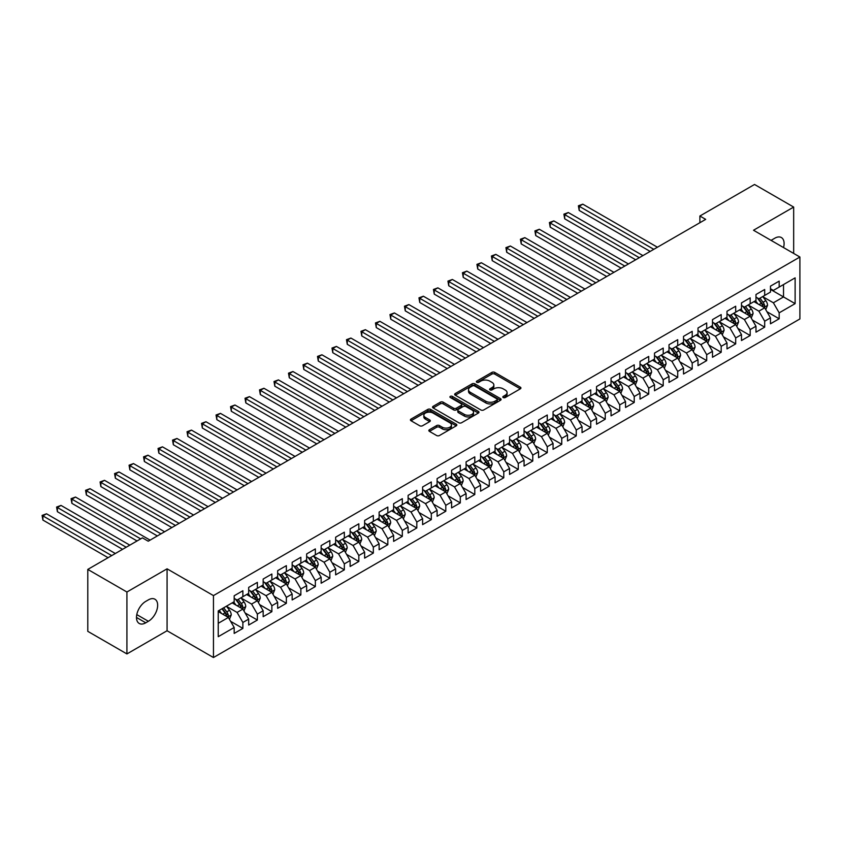 <?xml version="1.0" encoding="UTF-8"?>
<svg xmlns="http://www.w3.org/2000/svg" width="842" height="842" viewBox="0 0 842 842"><rect width="100%" height="100%" fill="white"/><g stroke="black" fill="none" stroke-linecap="round" stroke-linejoin="round"><path stroke-width="1.26" d="M503.242 397.55A1.41 0.81 0 0 0 505.232 397.55L520.345 388.825A2.01 1.158 0 0 0 520.935 388.004A2.01 1.158 0 0 0 520.345 387.183L494.738 372.396A2.01 1.158 0 0 0 491.896 372.396L476.772 381.121A1.41 0.81 0 0 0 476.362 381.7A1.41 0.81 0 0 0 476.772 382.268A1.41 0.81 0 0 0 478.772 382.268L480.729 381.142A6.441 3.715 0 0 1 489.833 381.142L491.96 382.373A6.441 3.715 0 0 1 493.854 385.005A6.441 3.715 0 0 1 491.96 387.636L490.012 388.762A1.41 0.81 0 0 0 489.591 389.341A1.41 0.81 0 0 0 490.012 389.909A1.41 0.81 0 0 0 492.002 389.909L493.959 388.783A6.441 3.715 0 0 1 503.063 388.783L505.2 390.014A6.441 3.715 0 0 1 507.084 392.646A6.441 3.715 0 0 1 505.2 395.266L503.242 396.403A1.41 0.81 0 0 0 502.821 396.971A1.41 0.81 0 0 0 503.242 397.55L503.242 396.403M429.431 429.725A2.01 1.158 0 0 0 428.841 430.546A2.01 1.158 0 0 0 429.431 431.367L436.619 435.524A2.01 1.158 0 0 0 439.461 435.524L456.248 425.831A2.01 1.158 0 0 0 456.838 425.01A2.01 1.158 0 0 0 456.248 424.189L430.641 409.401A2.01 1.158 0 0 0 427.799 409.401L411.012 419.095A2.01 1.158 0 0 0 410.422 419.916A2.01 1.158 0 0 0 411.012 420.737L419.684 425.747A2.01 1.158 0 0 0 422.537 425.747L429.715 421.6A2.01 1.158 0 0 0 430.304 420.779A2.01 1.158 0 0 0 429.715 419.958L425.421 417.474A5.378 3.105 0 0 1 423.842 415.274A5.378 3.105 0 0 1 427.157 412.401A5.378 3.105 0 0 1 433.03 413.075L449.891 422.81A5.378 3.105 0 0 1 451.459 425.01A5.378 3.105 0 0 1 448.144 427.873A5.378 3.105 0 0 1 442.271 427.199L439.461 425.578A2.01 1.158 0 0 0 436.619 425.578L429.431 429.725L429.431 431.367M126.921 592.01L126.921 653.929L167.074 630.753L167.074 568.824L126.921 592.01L87.789 569.413L142.435 537.859L148.224 541.206L705.691 219.362L699.891 216.015L699.891 222.709M167.074 568.824L213.458 595.599L799.9 257.02L799.9 318.95L213.458 657.528L213.458 595.599M793.669 253.421L793.669 207.069L753.516 230.245L799.9 257.02M793.669 207.069L754.537 184.472L699.891 216.015M480.866 409.97A2.01 1.158 0 0 0 483.708 409.97L500.495 400.287A2.01 1.158 0 0 0 501.085 399.455A2.01 1.158 0 0 0 500.495 398.634L474.888 383.857A2.01 1.158 0 0 0 472.046 383.857L455.259 393.551A2.01 1.158 0 0 0 454.669 394.372A2.01 1.158 0 0 0 455.259 395.193L480.866 409.97M450.912 397.856A1.41 0.81 0 0 1 452.343 398.055L478.351 413.075L461.584 422.747A2.01 1.158 0 0 1 458.743 422.747L433.135 407.96L433.135 406.318A2.01 1.158 0 0 0 432.546 407.139A2.01 1.158 0 0 0 433.135 407.96M433.135 406.318L440.324 402.171A2.01 1.158 0 0 1 443.166 402.171L453.554 408.17A2.01 1.158 0 0 0 456.396 408.17L461.163 405.412A2.01 1.158 0 0 0 461.753 404.592A2.01 1.158 0 0 0 461.163 403.771L450.344 397.529A1.41 0.81 0 0 1 449.933 396.95A1.41 0.81 0 0 1 450.807 396.203A1.41 0.81 0 0 1 452.343 396.382L478.372 411.412A2.01 1.158 0 0 1 478.961 412.233A2.01 1.158 0 0 1 478.372 413.054L478.372 411.412M770.472 289.406L783.523 296.942L783.523 284.554L795.122 277.86L779.176 287.069L779.176 281.123L770.472 286.143L770.472 292.09L764.683 295.437L764.683 289.49L755.979 294.511L755.979 300.457L750.18 303.804L750.18 297.858L741.486 302.878L741.486 308.825L735.687 312.172L735.687 306.225L726.993 311.245L726.993 317.192L721.194 320.539L721.194 314.592L712.5 319.613L712.5 325.559L706.701 328.906L706.701 322.97L698.007 327.991L698.007 333.927L692.208 337.274L692.208 331.338L683.515 336.358L683.515 342.294L677.715 345.641L677.715 339.705L669.011 344.725L669.011 350.661L663.222 354.008L663.222 348.072L654.518 353.093L654.518 359.029L648.719 362.376L648.719 356.44L640.025 361.46L640.025 367.396L634.226 370.743L634.226 364.807L625.532 369.827L625.532 375.774L619.733 379.121L619.733 373.174L611.039 378.195L611.039 384.141L605.24 387.488L605.24 381.542L596.546 386.562L596.546 392.509L590.747 395.856L590.747 389.909L582.043 394.93L582.043 400.876L576.254 404.223L576.254 398.277L567.55 403.297L567.55 409.244L561.751 412.591L561.751 406.644L553.057 411.664L553.057 417.611L547.258 420.958L547.258 415.011L538.564 420.042L538.564 425.978L532.765 429.325L532.765 423.389L524.071 428.41L524.071 434.346L518.272 437.693L518.272 431.757L509.578 436.777L509.578 442.713L503.779 446.06L503.779 440.124L495.085 445.144L495.085 451.08L489.286 454.427L489.286 448.491L480.582 453.512L480.582 459.448L474.793 462.795L474.793 456.859L466.089 461.879L466.089 467.826L460.29 471.173L460.29 465.226L451.596 470.246L451.596 476.193L445.797 479.54L445.797 473.593L437.103 478.614L437.103 484.56L431.304 487.907L431.304 481.961L422.61 486.981L422.61 492.928L416.811 496.275L416.811 490.328L408.117 495.349L408.117 501.295L402.318 504.642L402.318 498.696L393.624 503.716L393.624 509.663L387.825 513.01L387.825 507.063L379.121 512.094L379.121 518.03L373.332 521.377L373.332 515.441L364.628 520.461L364.628 526.397L358.829 529.744L358.829 523.808L350.135 528.829L350.135 534.765L344.336 538.112L344.336 532.176L335.642 537.196L335.642 543.132L329.843 546.479L329.843 540.543L321.149 545.563L321.149 551.499L315.35 554.846L315.35 548.91L306.656 553.931L306.656 559.867L300.857 563.224L300.857 557.278L292.163 562.298L292.163 568.245L286.364 571.592L286.364 565.645L277.66 570.666L277.66 576.612L271.871 579.959L271.871 574.012L263.167 579.033L263.167 584.979L257.368 588.326L257.368 582.38L248.674 587.4L248.674 593.347L242.875 596.694L242.875 590.747L234.181 595.768L234.181 601.714L218.236 610.924L218.236 636.689L234.181 627.49L228.382 617.449L218.236 611.587M795.122 277.86L795.122 303.636L779.176 312.835L773.377 302.794L762.863 296.731M766.925 311.708L779.176 318.781L779.176 312.835M779.176 318.781L770.472 323.802L770.472 317.866L764.683 321.212L758.884 311.161L748.37 305.099M752.432 320.076L764.683 327.149L764.683 321.212M764.683 327.149L755.979 332.169L755.979 326.233L750.18 329.58L744.391 319.539L733.877 313.466M737.939 328.443L750.18 335.516L750.18 329.58M750.18 335.516L741.486 340.536L741.486 334.6L735.687 337.947L729.888 327.906L719.384 321.833M723.446 336.811L735.687 343.883L735.687 337.947M735.687 343.883L726.993 348.904L726.993 342.968L721.194 346.315L715.395 336.274L704.891 330.201M708.943 345.188L721.194 352.251L721.194 346.315M721.194 352.251L712.5 357.271L712.5 351.335L706.701 354.682L700.902 344.641L690.398 338.568M694.45 353.556L706.701 360.618L706.701 354.682M706.701 360.618L698.007 365.649L698.007 359.702L692.208 363.049L686.409 353.008L675.894 346.936M679.957 361.923L692.208 368.996L692.208 363.049M692.208 368.996L683.515 374.016L683.515 368.07L677.715 371.417L671.916 361.376L661.402 355.313M665.464 370.291L677.715 377.363L677.715 371.417M677.715 377.363L669.011 382.384L669.011 376.437L663.222 379.784L657.423 369.743L646.909 363.681M650.971 378.658L663.222 385.731L663.222 379.784M663.222 385.731L654.518 390.751L654.518 384.805L648.719 388.151L642.92 378.111L632.416 372.048M636.478 387.025L648.719 394.098L648.719 388.151M648.719 394.098L640.025 399.119L640.025 393.172L634.226 396.519L628.427 386.478L617.923 380.416M621.985 395.393L634.226 402.465L634.226 396.519M634.226 402.465L625.532 407.486L625.532 401.539L619.733 404.886L613.934 394.845L603.43 388.783M607.482 403.76L619.733 410.833L619.733 404.886M619.733 410.833L611.039 415.853L611.039 409.917L605.24 413.264L599.441 403.213L588.937 397.15M592.989 412.127L605.24 419.2L605.24 413.264M605.24 419.2L596.546 424.221L596.546 418.285L590.747 421.632L584.948 411.591L574.433 405.518M578.496 420.495L590.747 427.568L590.747 421.632M590.747 427.568L582.043 432.588L582.043 426.652L576.254 429.999L570.455 419.958L559.941 413.885M564.003 428.862L576.254 435.935L576.254 429.999M576.254 435.935L567.55 440.955L567.55 435.019L561.751 438.366L555.962 428.325L545.448 422.252M549.51 437.24L561.751 444.302L561.751 438.366M561.751 444.302L553.057 449.323L553.057 443.387L547.258 446.734L541.459 436.693L530.955 430.62M535.017 445.607L547.258 452.67L547.258 446.734M547.258 452.67L538.564 457.69L538.564 451.754L532.765 455.101L526.966 445.06L516.462 438.987M520.524 453.975L532.765 461.048L532.765 455.101M532.765 461.048L524.071 466.068L524.071 460.121L518.272 463.468L512.473 453.428L501.969 447.365M506.021 462.342L518.272 469.415L518.272 463.468M518.272 469.415L509.578 474.435L509.578 468.489L503.779 471.836L497.98 461.795L487.476 455.733M491.528 470.71L503.779 477.782L503.779 471.836M503.779 477.782L495.085 482.803L495.085 476.856L489.286 480.203L483.487 470.162L472.972 464.1M477.035 479.077L489.286 486.15L489.286 480.203M489.286 486.15L480.582 491.17L480.582 485.224L474.793 488.57L468.994 478.53L458.48 472.467M462.542 487.444L474.793 494.517L474.793 488.57M474.793 494.517L466.089 499.538L466.089 493.591L460.29 496.938L454.501 486.897L443.987 480.835M448.049 495.812L460.29 502.885L460.29 496.938M460.29 502.885L451.596 507.905L451.596 501.958L445.797 505.316L439.998 495.264L429.494 489.202M433.556 504.179L445.797 511.252L445.797 505.316M445.797 511.252L437.103 516.272L437.103 510.336L431.304 513.683L425.505 503.642L415.001 497.569M419.053 512.546L431.304 519.619L431.304 513.683M431.304 519.619L422.61 524.64L422.61 518.704L416.811 522.051L411.012 512.01L400.508 505.937M404.56 520.914L416.811 527.987L416.811 522.051M416.811 527.987L408.117 533.007L408.117 527.071L402.318 530.418L396.519 520.377L386.015 514.304M390.067 529.281L402.318 536.354L402.318 530.418M402.318 536.354L393.624 541.374L393.624 535.438L387.825 538.785L382.026 528.744L371.511 522.672M375.574 537.659L387.825 544.721L387.825 538.785M387.825 544.721L379.121 549.742L379.121 543.806L373.332 547.153L367.533 537.112L357.019 531.039M361.081 546.026L373.332 553.089L373.332 547.153M373.332 553.089L364.628 558.12L364.628 552.173L358.829 555.52L353.04 545.479L342.526 539.417M346.588 554.394L358.829 561.467L358.829 555.52M358.829 561.467L350.135 566.487L350.135 560.54L344.336 563.887L338.537 553.847L328.033 547.784M332.095 562.761L344.336 569.834L344.336 563.887M344.336 569.834L335.642 574.854L335.642 568.908L329.843 572.255L324.044 562.214L313.54 556.152M317.592 571.129L329.843 578.201L329.843 572.255M329.843 578.201L321.149 583.222L321.149 577.275L315.35 580.622L309.551 570.581L299.047 564.519M303.099 579.496L315.35 586.569L315.35 580.622M315.35 586.569L306.656 591.589L306.656 585.643L300.857 588.99L295.058 578.949L284.554 572.886M288.606 587.863L300.857 594.936L300.857 588.99M300.857 594.936L292.163 599.957L292.163 594.01L286.364 597.367L280.565 587.316L270.05 581.254M274.113 596.231L286.364 603.304L286.364 597.367M286.364 603.304L277.66 608.324L277.66 602.388L271.871 605.735L266.072 595.683L255.558 589.621M259.62 604.598L271.871 611.671L271.871 605.735M271.871 611.671L263.167 616.691L263.167 610.755L257.368 614.102L251.579 604.061L241.065 597.988M245.127 612.965L257.368 620.038L257.368 614.102M257.368 620.038L248.674 625.059L248.674 619.123L242.875 622.47L237.076 612.429L226.572 606.356M230.634 621.333L242.875 628.406L242.875 622.47M242.875 628.406L234.181 633.426L234.181 627.49M234.181 598.367L237.076 600.041L242.875 596.694M218.236 623.301L228.382 617.449M248.674 590L251.579 591.673L257.368 588.326M237.076 612.429L242.875 609.082L232.15 602.883M248.674 619.123L242.875 609.082M263.167 581.633L266.072 583.306L271.871 579.959M251.579 604.061L257.368 600.714L246.643 594.515M263.167 610.755L257.368 600.714M277.66 573.265L280.565 574.939L286.364 571.592M266.072 595.683L271.871 592.336L261.136 586.148M277.66 602.388L271.871 592.336M292.163 564.898L295.058 566.571L300.857 563.224M280.565 587.316L286.364 583.969L275.639 577.78M292.163 594.01L286.364 583.969M306.656 556.52L309.551 558.193L315.35 554.846M295.058 578.949L300.857 575.602L290.132 569.413M306.656 585.643L300.857 575.602M321.149 548.153L324.044 549.826L329.843 546.479M309.551 570.581L315.35 567.234L304.625 561.046M321.149 577.275L315.35 567.234M335.642 539.785L338.537 541.459L344.336 538.112M324.044 562.214L329.843 558.867L319.118 552.678M335.642 568.908L329.843 558.867M350.135 531.418L353.04 533.091L358.829 529.744M338.537 553.847L344.336 550.5L333.611 544.311M350.135 560.54L344.336 550.5M364.628 523.05L367.533 524.724L373.332 521.377M353.04 545.479L358.829 542.132L348.104 535.944M364.628 552.173L358.829 542.132M379.121 514.683L382.026 516.356L387.825 513.01M367.533 537.112L373.332 533.765L362.597 527.566M379.121 543.806L373.332 533.765M393.624 506.316L396.519 507.989L402.318 504.642M382.026 528.744L387.825 525.397L377.1 519.198M393.624 535.438L387.825 525.397M408.117 497.948L411.012 499.622L416.811 496.275M396.519 520.377L402.318 517.03L391.593 510.831M408.117 527.071L402.318 517.03M422.61 489.581L425.505 491.254L431.304 487.907M411.012 512.01L416.811 508.663L406.086 502.463M422.61 518.704L416.811 508.663M437.103 481.214L439.998 482.887L445.797 479.54M425.505 503.642L431.304 500.285L420.579 494.096M437.103 510.336L431.304 500.285M451.596 472.846L454.501 474.52L460.29 471.173M439.998 495.264L445.797 491.917L435.072 485.729M451.596 501.958L445.797 491.917M466.089 464.468L468.994 466.142L474.793 462.795M454.501 486.897L460.29 483.55L449.565 477.361M466.089 493.591L460.29 483.55M480.582 456.101L483.487 457.774L489.286 454.427M468.994 478.53L474.793 475.183L464.058 468.994M480.582 485.224L474.793 475.183M495.085 447.733L497.98 449.407L503.779 446.06M483.487 470.162L489.286 466.815L478.561 460.627M495.085 476.856L489.286 466.815M509.578 439.366L512.473 441.04L518.272 437.693M497.98 461.795L503.779 458.448L493.054 452.259M509.578 468.489L503.779 458.448M524.071 430.999L526.966 432.672L532.765 429.325M512.473 453.428L518.272 450.081L507.547 443.892M524.071 460.121L518.272 450.081M538.564 422.631L541.459 424.305L547.258 420.958M526.966 445.06L532.765 441.713L522.04 435.514M538.564 451.754L532.765 441.713M553.057 414.264L555.962 415.937L561.751 412.591M541.459 436.693L547.258 433.346L536.533 427.147M553.057 443.387L547.258 433.346M567.55 405.897L570.455 407.57L576.254 404.223M555.962 428.325L561.751 424.978L551.026 418.779M567.55 435.019L561.751 424.978M582.043 397.529L584.948 399.203L590.747 395.856M570.455 419.958L576.254 416.611L565.529 410.412M582.043 426.652L576.254 416.611M596.546 389.162L599.441 390.835L605.24 387.488M584.948 411.591L590.747 408.233L580.022 402.044M596.546 418.285L590.747 408.233M611.039 380.795L613.934 382.468L619.733 379.121M599.441 403.213L605.24 399.866L594.515 393.677M611.039 409.917L605.24 399.866M625.532 372.427L628.427 374.101L634.226 370.743M613.934 394.845L619.733 391.498L609.008 385.31M625.532 401.539L619.733 391.498M640.025 364.049L642.92 365.723L648.719 362.376M628.427 386.478L634.226 383.131L623.501 376.942M640.025 393.172L634.226 383.131M654.518 355.682L657.423 357.355L663.222 354.008M642.92 378.111L648.719 374.764L637.994 368.575M654.518 384.805L648.719 374.764M669.011 347.314L671.916 348.988L677.715 345.641M657.423 369.743L663.222 366.396L652.487 360.208M669.011 376.437L663.222 366.396M683.515 338.947L686.409 340.621L692.208 337.274M671.916 361.376L677.715 358.029L666.99 351.84M683.515 368.07L677.715 358.029M698.007 330.58L700.902 332.253L706.701 328.906M686.409 353.008L692.208 349.662L681.483 343.462M698.007 359.702L692.208 349.662M712.5 322.212L715.395 323.886L721.194 320.539M700.902 344.641L706.701 341.294L695.976 335.095M712.5 351.335L706.701 341.294M726.993 313.845L729.888 315.518L735.687 312.172M715.395 336.274L721.194 332.927L710.469 326.728M726.993 342.968L721.194 332.927M741.486 305.478L744.391 307.151L750.18 303.804M729.888 327.906L735.687 324.559L724.962 318.36M741.486 334.6L735.687 324.559M755.979 297.11L758.884 298.784L764.683 295.437M744.391 319.539L750.18 316.192L739.455 309.993M755.979 326.233L750.18 316.192M770.472 288.743L773.377 290.416L779.176 287.069M758.884 311.161L764.683 307.814L753.948 301.625M770.472 317.866L764.683 307.814M87.789 569.413L87.789 631.342L126.921 653.929M167.074 630.753L213.458 657.528M773.377 302.794L783.523 296.942L795.122 303.636M783.534 247.569A13.114 7.578 120 0 0 781.387 237.549A13.114 7.578 120 0 0 774.829 238.191L772.219 239.696A13.114 7.578 120 0 0 771.125 240.412M145.761 601.377A13.114 7.578 120 0 0 137.193 612.944A13.114 7.578 120 0 0 139.204 623.448A13.114 7.578 120 0 0 145.761 622.806L148.371 621.291A13.114 7.578 120 0 0 156.949 609.734A13.114 7.578 120 0 0 154.928 599.22A13.114 7.578 120 0 0 148.371 599.872L145.761 601.377M503.8 397.75L505.2 396.94A6.441 3.715 0 0 0 507.084 394.319L507.084 392.646M493.854 385.005L493.854 386.678A6.441 3.715 0 0 1 491.96 389.309L490.57 390.109M520.324 388.836L494.738 374.069A2.01 1.158 0 0 0 491.896 374.069L477.34 382.468M500.474 400.297L474.888 385.531A2.01 1.158 0 0 0 472.046 385.531L455.28 395.203L455.259 393.551M496.948 400.034A1.41 0.81 0 0 0 497.359 399.455A1.41 0.81 0 0 0 496.948 398.887L474.467 385.91A1.41 0.81 0 0 0 472.467 385.91L470.404 387.099A6.441 3.715 0 0 0 468.52 389.73A6.441 3.715 0 0 0 470.404 392.351L485.771 401.224A6.441 3.715 0 0 0 494.885 401.224L496.948 400.034L496.948 401.708A1.41 0.81 0 0 0 497.359 401.139L497.359 399.455M468.52 389.73L468.52 391.404A6.441 3.715 0 0 0 470.404 394.024L470.404 392.351M496.948 401.708L494.885 402.897A6.441 3.715 0 0 1 485.771 402.897L470.404 394.024M433.156 407.981L440.324 403.844L440.324 402.171M461.753 404.592L461.753 406.265A2.01 1.158 0 0 1 461.163 407.086L456.396 409.843A2.01 1.158 0 0 1 453.554 409.843L443.166 403.844A2.01 1.158 0 0 0 440.324 403.844M464.331 414.39A5.378 3.105 0 0 0 470.194 415.064A5.378 3.105 0 0 0 473.52 412.191A5.378 3.105 0 0 0 471.941 409.991L465.994 406.57A2.01 1.158 0 0 0 463.153 406.57L458.385 409.317A2.01 1.158 0 0 0 457.795 410.138A2.01 1.158 0 0 0 458.385 410.959L464.331 414.39L464.331 416.064A5.378 3.105 0 0 0 470.194 416.737A5.378 3.105 0 0 0 473.52 413.864L473.52 412.191M457.795 410.138L457.795 411.812A2.01 1.158 0 0 0 458.385 412.633L458.385 410.959M464.331 416.064L458.385 412.633M451.459 425.01L451.459 426.683A5.378 3.105 0 0 1 448.144 429.546A5.378 3.105 0 0 1 442.271 428.873L439.461 427.252A2.01 1.158 0 0 0 436.619 427.252L429.462 431.388M423.842 415.274L423.842 416.948A5.378 3.105 0 0 0 425.421 419.148L425.421 417.474M429.694 421.61L425.421 419.148M456.227 425.841L430.641 411.075A2.01 1.158 0 0 0 427.799 411.075L411.033 420.747M765.746 309.677L767.546 305.288A5.431 3.136 -120 0 0 765.81 300.668L762.736 296.552M757.832 303.867L755.484 300.741M657.423 247.232L582.811 204.164L579.191 206.248L579.191 210.437L650.171 251.421M757.263 297.847L761.326 303.257A5.431 3.136 60 0 1 762.873 306.53C763.694 307.614 764.273 307.288 764.62 305.52A5.431 3.136 -120 0 0 763.062 302.257L759.979 298.142M758.221 298.405L762.031 303.478A2.768 1.6 60 0 1 762.526 304.32L764.62 305.52M579.191 210.437L578.391 205.795L653.792 249.327M578.391 205.795L582.811 204.164M751.253 318.044L753.053 313.656A5.431 3.136 -120 0 0 751.317 309.035L748.243 304.92M743.339 312.235L740.992 309.109M642.92 255.6L568.318 212.531L564.698 214.626L564.698 218.804L635.678 259.789M742.77 306.214L746.822 311.624A5.431 3.136 60 0 1 748.38 314.897C749.201 315.992 749.78 315.655 750.117 313.887A5.431 3.136 -120 0 0 748.57 310.624L745.486 306.509M743.728 306.772L747.528 311.845A2.768 1.6 60 0 1 748.033 312.687L750.117 313.887M564.698 218.804L563.898 214.163L639.299 257.694M563.898 214.163L568.318 212.531M736.761 326.412L738.56 322.023A5.431 3.136 -120 0 0 736.824 317.402L733.75 313.287M728.835 320.602L726.499 317.476M628.427 263.967L553.826 220.899L550.205 222.993L550.205 227.172L621.186 268.156M728.277 314.582L732.329 319.992A5.431 3.136 60 0 1 733.887 323.265C734.708 324.359 735.287 324.023 735.624 322.254A5.431 3.136 -120 0 0 734.066 318.992L730.993 314.887M729.235 315.14L733.035 320.213A2.768 1.6 60 0 1 733.54 321.055L735.624 322.254M550.205 227.172L549.405 222.53L624.806 266.061M549.405 222.53L553.826 220.899M722.268 334.779L724.067 330.401A5.431 3.136 -120 0 0 722.331 325.77L719.247 321.665M714.342 328.969L712.006 325.843M613.934 272.334L539.333 229.266L535.712 231.361L535.712 235.539L606.693 276.523M713.784 322.96L717.837 328.369A5.431 3.136 60 0 1 719.394 331.632C720.205 332.727 720.784 332.39 721.131 330.632A5.431 3.136 -120 0 0 719.573 327.359L716.5 323.254M714.742 323.507L718.542 328.58A2.768 1.6 60 0 1 719.047 329.422L721.131 330.632M535.712 235.539L534.912 230.897L610.313 274.429M534.912 230.897L539.333 229.266M707.775 343.147L709.574 338.768A5.431 3.136 -120 0 0 707.838 334.137L704.754 330.032M699.849 337.337L697.513 334.211M599.441 280.702L524.84 237.633L521.219 239.728L521.219 243.906L592.189 284.891M699.292 331.327L703.344 336.737A5.431 3.136 60 0 1 704.901 340C705.712 341.094 706.291 340.757 706.638 339A5.431 3.136 -120 0 0 705.08 335.726L702.007 331.622M700.249 331.874L704.049 336.947A2.768 1.6 60 0 1 704.554 337.789L706.638 339M521.219 243.906L520.419 239.265L595.82 282.796M520.419 239.265L524.84 237.633M693.282 351.514L695.071 347.136A5.431 3.136 -120 0 0 693.345 342.505L690.261 338.4M685.356 345.704L683.02 342.578M584.948 289.069L510.347 246.001L506.716 248.095L506.716 252.274L577.696 293.258M684.799 339.694L688.851 345.104A5.431 3.136 60 0 1 690.408 348.367C691.219 349.462 691.798 349.125 692.145 347.367A5.431 3.136 -120 0 0 690.587 344.094L687.514 339.989M685.756 340.242L689.556 345.315A2.768 1.6 60 0 1 690.061 346.157L692.145 347.367M506.716 252.274L505.926 247.632L581.327 291.164M505.926 247.632L510.347 246.001M678.789 359.881L680.578 355.503A5.431 3.136 -120 0 0 678.852 350.872L675.768 346.767M670.863 354.072L668.516 350.946M570.455 297.447L495.854 254.368L492.223 256.463L492.223 260.652L563.203 301.625M670.306 348.062L674.358 353.472A5.431 3.136 60 0 1 675.905 356.734C676.726 357.829 677.305 357.492 677.652 355.734A5.431 3.136 -120 0 0 676.094 352.461L673.011 348.356M671.253 348.609L675.063 353.693A2.768 1.6 60 0 1 675.558 354.524L677.652 355.734M492.223 260.652L491.433 256L566.824 299.531M491.433 256L495.854 254.368M664.285 368.259L666.085 363.87A5.431 3.136 -120 0 0 664.349 359.239L661.275 355.135M656.371 362.439L654.024 359.313M555.962 305.814L481.35 262.736L477.73 264.83L477.73 269.019L548.71 309.993M655.802 356.429L659.865 361.839A5.431 3.136 60 0 1 661.412 365.102C662.233 366.196 662.812 365.86 663.149 364.102A5.431 3.136 -120 0 0 661.601 360.829L658.518 356.724M656.76 356.976L660.57 362.06A2.768 1.6 60 0 1 661.065 362.902L663.149 364.102M477.73 269.019L476.93 264.367L552.331 307.898M476.93 264.367L481.35 262.736M649.792 376.627L651.592 372.238A5.431 3.136 -120 0 0 649.856 367.617L646.782 363.502M641.878 370.806L639.531 367.691M541.459 314.182L466.857 271.103L463.237 273.197L463.237 277.386L534.217 318.36M641.309 364.797L645.361 370.206A5.431 3.136 60 0 1 646.919 373.469C647.74 374.564 648.319 374.227 648.656 372.469A5.431 3.136 -120 0 0 647.109 369.206L644.025 365.091M642.267 365.344L646.067 370.427A2.768 1.6 60 0 1 646.572 371.269L648.656 372.469M463.237 277.386L462.437 272.734L537.838 316.266M462.437 272.734L466.857 271.103M635.3 384.994L637.099 380.605A5.431 3.136 -120 0 0 635.363 375.985L632.289 371.869M627.374 379.174L625.038 376.058M526.966 322.549L452.365 279.47L448.744 281.565L448.744 285.754L519.725 326.728M626.816 373.164L630.868 378.574A5.431 3.136 60 0 1 632.426 381.847C633.247 382.931 633.826 382.594 634.163 380.837A5.431 3.136 -120 0 0 632.605 377.574L629.532 373.459M627.774 373.711L631.574 378.795A2.768 1.6 60 0 1 632.079 379.637L634.163 380.837M448.744 285.754L447.944 281.112L523.345 324.644M447.944 281.112L452.365 279.47M620.807 393.361L622.606 388.972A5.431 3.136 -120 0 0 620.87 384.352L617.786 380.237M612.881 387.552L610.545 384.426M512.473 330.917L437.872 287.848L434.251 289.932L434.251 294.121L505.232 335.095M612.323 381.531L616.376 386.941A5.431 3.136 60 0 1 617.933 390.214C618.744 391.298 619.323 390.972 619.67 389.204A5.431 3.136 -120 0 0 618.112 385.941L615.039 381.826M613.281 382.089L617.081 387.162A2.768 1.6 60 0 1 617.586 388.004L619.67 389.204M434.251 294.121L433.451 289.48L508.852 333.011M433.451 289.48L437.872 287.848M606.314 401.729L608.113 397.34A5.431 3.136 -120 0 0 606.377 392.719L603.293 388.604M598.388 395.919L596.052 392.793M497.98 339.284L423.379 296.216L419.758 298.3L419.758 302.488L490.728 343.462M597.831 389.899L601.883 395.308A5.431 3.136 60 0 1 603.44 398.582C604.251 399.666 604.83 399.34 605.177 397.571A5.431 3.136 -120 0 0 603.619 394.309L600.546 390.193M598.788 390.456L602.588 395.529A2.768 1.6 60 0 1 603.093 396.372L605.177 397.571M419.758 302.488L418.958 297.847L494.359 341.378M418.958 297.847L423.379 296.216M591.821 410.096L593.61 405.707A5.431 3.136 -120 0 0 591.884 401.087L588.8 396.971M583.895 404.286L581.559 401.16M483.487 347.651L408.886 304.583L405.255 306.677L405.255 310.856L476.235 351.84M583.338 398.266L587.39 403.676A5.431 3.136 60 0 1 588.947 406.949C589.758 408.044 590.337 407.707 590.684 405.939A5.431 3.136 -120 0 0 589.126 402.676L586.043 398.561M584.285 398.824L588.095 403.897A2.768 1.6 60 0 1 588.6 404.739L590.684 405.939M405.255 310.856L404.465 306.214L479.866 349.746M404.465 306.214L408.886 304.583M577.328 418.463L579.117 414.075A5.431 3.136 -120 0 0 577.391 409.454L574.307 405.339M569.403 412.654L567.055 409.528M468.994 356.019L394.393 312.95L390.762 315.045L390.762 319.223L461.742 360.208M568.845 406.633L572.897 412.043A5.431 3.136 60 0 1 574.444 415.317C575.265 416.411 575.844 416.074 576.191 414.306A5.431 3.136 -120 0 0 574.633 411.043L571.55 406.939M569.792 407.191L573.602 412.264A2.768 1.6 60 0 1 574.097 413.106L576.191 414.306M390.762 319.223L389.972 314.582L465.363 358.113M389.972 314.582L394.393 312.95M562.824 426.831L564.624 422.452A5.431 3.136 -120 0 0 562.888 417.821L559.814 413.717M554.91 421.021L552.562 417.895M454.501 364.386L379.889 321.318L376.269 323.412L376.269 327.591L447.249 368.575M554.341 415.011L558.393 420.421A5.431 3.136 60 0 1 559.951 423.684C560.772 424.778 561.351 424.442 561.688 422.684A5.431 3.136 -120 0 0 560.141 419.411L557.057 415.306M555.299 415.559L559.109 420.632A2.768 1.6 60 0 1 559.604 421.474L561.688 422.684M376.269 327.591L375.469 322.949L450.87 366.481M375.469 322.949L379.889 321.318M548.331 435.198L550.131 430.82A5.431 3.136 -120 0 0 548.395 426.189L545.321 422.084M540.417 429.388L538.07 426.262M439.998 372.753L365.396 329.685L361.776 331.78L361.776 335.958L432.756 376.942M539.848 423.379L543.9 428.788A5.431 3.136 60 0 1 545.458 432.051C546.279 433.146 546.858 432.809 547.195 431.051A5.431 3.136 -120 0 0 545.648 427.778L542.564 423.673M540.806 423.926L544.606 428.999A2.768 1.6 60 0 1 545.111 429.841L547.195 431.051M361.776 335.958L360.976 331.316L436.377 374.848M360.976 331.316L365.396 329.685M533.839 443.566L535.638 439.187A5.431 3.136 -120 0 0 533.902 434.556L530.828 430.451M525.913 437.756L523.577 434.63M425.505 381.121L350.903 338.052L347.283 340.147L347.283 344.325L418.263 385.31M525.355 431.746L529.408 437.156A5.431 3.136 60 0 1 530.965 440.419C531.776 441.513 532.365 441.176 532.702 439.419A5.431 3.136 -120 0 0 531.144 436.145L528.071 432.041M526.313 432.293L530.113 437.366A2.768 1.6 60 0 1 530.618 438.208L532.702 439.419M347.283 344.325L346.483 339.684L421.884 383.215M346.483 339.684L350.903 338.052M519.346 451.933L521.145 447.555A5.431 3.136 -120 0 0 519.409 442.924L516.325 438.819M511.42 446.123L509.084 442.997M411.012 389.488L336.411 346.42L332.79 348.514L332.79 352.703L403.771 393.677M510.862 440.113L514.915 445.523A5.431 3.136 60 0 1 516.472 448.786C517.283 449.881 517.862 449.544 518.209 447.786A5.431 3.136 -120 0 0 516.651 444.513L513.578 440.408M511.82 440.661L515.62 445.744A2.768 1.6 60 0 1 516.125 446.576L518.209 447.786M332.79 352.703L331.99 348.051L407.391 391.583M331.99 348.051L336.411 346.42M504.853 460.311L506.642 455.922A5.431 3.136 -120 0 0 504.916 451.291L501.832 447.186M496.927 454.491L494.591 451.365M396.519 397.866L321.918 354.787L318.297 356.882L318.297 361.071L389.267 402.044M496.37 448.481L500.422 453.891A5.431 3.136 60 0 1 501.979 457.153C502.79 458.248 503.369 457.911 503.716 456.153A5.431 3.136 -120 0 0 502.158 452.88L499.085 448.775M497.327 449.028L501.127 454.112A2.768 1.6 60 0 1 501.632 454.943L503.716 456.153M318.297 361.071L317.497 356.419L392.898 399.95M317.497 356.419L321.918 354.787M490.36 468.678L492.149 464.289A5.431 3.136 -120 0 0 490.423 459.658L487.339 455.554M482.434 462.858L480.098 459.743M382.026 406.233L307.425 363.155L303.794 365.249L303.794 369.438L374.774 410.412M488.255 466.226L489.223 464.521A5.431 3.136 -120 0 0 487.665 461.258L484.582 457.143M482.824 457.395L486.634 462.479A2.768 1.6 60 0 1 487.139 463.321L489.223 464.521M481.877 456.848L485.929 462.258A5.431 3.136 60 0 1 487.476 465.521L487.592 465.837M303.794 369.438L303.004 364.786L378.405 408.317M303.004 364.786L307.425 363.155M475.867 477.046L477.656 472.657A5.431 3.136 -120 0 0 475.93 468.036L472.846 463.921M467.942 471.225L465.594 468.11M367.533 414.601L292.932 371.522L289.301 373.616L289.301 377.805L360.281 418.779M473.762 474.593L474.73 472.888A5.431 3.136 -120 0 0 473.172 469.625L470.089 465.51M468.331 465.763L472.141 470.846A2.768 1.6 60 0 1 472.636 471.688L474.73 472.888M467.384 465.216L471.436 470.625A5.431 3.136 60 0 1 472.983 473.888L473.099 474.204M289.301 377.805L288.501 373.164L363.902 416.695M288.501 373.164L292.932 371.522M461.363 485.413L463.163 481.024A5.431 3.136 -120 0 0 461.427 476.404L458.353 472.288M453.449 479.603L451.102 476.477M353.04 422.968L278.428 379.9L274.808 381.984L274.808 386.173L345.788 427.147M452.88 473.583L456.932 478.993A5.431 3.136 60 0 1 458.49 482.266C459.311 483.35 459.89 483.024 460.227 481.256A5.431 3.136 -120 0 0 458.68 477.993L455.596 473.878M453.838 474.141L457.648 479.214A2.768 1.6 60 0 1 458.143 480.056L460.227 481.256M274.808 386.173L274.008 381.531L349.409 425.063M274.008 381.531L278.428 379.9M446.87 493.78L448.67 489.391A5.431 3.136 -120 0 0 446.934 484.771L443.86 480.656M438.945 487.971L436.609 484.845M338.537 431.336L263.935 388.267L260.315 390.351L260.315 394.54L331.295 435.514M438.387 481.95L442.439 487.36A5.431 3.136 60 0 1 443.997 490.633C444.818 491.717 445.397 491.391 445.734 489.623A5.431 3.136 -120 0 0 444.187 486.36L441.103 482.245M439.345 482.508L443.145 487.581A2.768 1.6 60 0 1 443.65 488.423L445.734 489.623M260.315 394.54L259.515 389.899L334.916 433.43M259.515 389.899L263.935 388.267M432.378 502.148L434.177 497.759A5.431 3.136 -120 0 0 432.441 493.138L429.367 489.023M424.452 496.338L422.116 493.212M324.044 439.703L249.442 396.635L245.822 398.719L245.822 402.908L316.803 443.892M423.894 490.318L427.947 495.728A5.431 3.136 60 0 1 429.504 499.001C430.315 500.095 430.904 499.759 431.241 497.99A5.431 3.136 -120 0 0 429.683 494.728L426.61 490.612M424.852 490.875L428.652 495.949A2.768 1.6 60 0 1 429.157 496.791L431.241 497.99M245.822 402.908L245.022 398.266L320.423 441.797M245.022 398.266L249.442 396.635M417.885 510.515L419.684 506.126A5.431 3.136 -120 0 0 417.948 501.506L414.864 497.39M409.959 504.705L407.623 501.579M309.551 448.07L234.95 405.002L231.329 407.096L231.329 411.275L302.299 452.259M409.401 498.685L413.454 504.095A5.431 3.136 60 0 1 415.011 507.368C415.822 508.463 416.401 508.126 416.748 506.358A5.431 3.136 -120 0 0 415.19 503.095L412.117 498.98M410.359 499.243L414.159 504.316A2.768 1.6 60 0 1 414.664 505.158L416.748 506.358M231.329 411.275L230.529 406.633L305.93 450.165M230.529 406.633L234.95 405.002M403.392 518.883L405.181 514.504A5.431 3.136 -120 0 0 403.455 509.873L400.371 505.758M395.466 513.073L393.13 509.947M295.058 456.438L220.457 413.369L216.836 415.464L216.836 419.642L287.806 460.627M394.909 507.052L398.961 512.473A5.431 3.136 60 0 1 400.518 515.736C401.329 516.83 401.908 516.493 402.255 514.736A5.431 3.136 -120 0 0 400.697 511.462L397.624 507.358M395.866 507.61L399.666 512.683A2.768 1.6 60 0 1 400.171 513.525L402.255 514.736M216.836 419.642L216.036 415.001L291.437 458.532M216.036 415.001L220.457 413.369M388.899 527.25L390.688 522.871A5.431 3.136 -120 0 0 388.962 518.24L385.878 514.136M380.973 521.44L378.626 518.314M280.565 464.805L205.964 421.737L202.333 423.831L202.333 428.01L273.313 468.994M380.416 515.43L384.468 520.84A5.431 3.136 60 0 1 386.015 524.103C386.836 525.197 387.415 524.861 387.762 523.103A5.431 3.136 -120 0 0 386.204 519.83L383.121 515.725M381.363 515.978L385.173 521.051A2.768 1.6 60 0 1 385.678 521.893L387.762 523.103M202.333 428.01L201.543 423.368L276.934 466.9M201.543 423.368L205.964 421.737M374.395 535.617L376.195 531.239A5.431 3.136 -120 0 0 374.458 526.608L371.385 522.503M366.481 529.807L364.133 526.682M266.072 473.172L191.46 430.104L187.84 432.199L187.84 436.377L258.82 477.361M365.923 523.798L369.975 529.208A5.431 3.136 60 0 1 371.522 532.47C372.343 533.565 372.922 533.228 373.269 531.47A5.431 3.136 -120 0 0 371.711 528.197L368.628 524.092M366.87 524.345L370.68 529.418A2.768 1.6 60 0 1 371.175 530.26L373.269 531.47M187.84 436.377L187.04 431.736L262.441 475.267M187.04 431.736L191.46 430.104M359.902 543.985L361.702 539.606A5.431 3.136 -120 0 0 359.966 534.975L356.892 530.87M351.988 538.175L349.64 535.049M251.569 481.54L176.967 438.471L173.347 440.566L173.347 444.744L244.327 485.729M351.419 532.165L355.471 537.575A5.431 3.136 60 0 1 357.029 540.838C357.85 541.932 358.429 541.595 358.766 539.838A5.431 3.136 -120 0 0 357.218 536.564L354.135 532.46M352.377 532.712L356.177 537.796A2.768 1.6 60 0 1 356.682 538.627L358.766 539.838M173.347 444.744L172.547 440.103L247.948 483.634M172.547 440.103L176.967 438.471M345.409 552.363L347.209 547.974A5.431 3.136 -120 0 0 345.473 543.343L342.399 539.238M337.484 546.542L335.148 543.416M237.076 489.918L162.474 446.839L158.854 448.933L158.854 453.122L229.834 494.096M336.926 540.532L340.978 545.942A5.431 3.136 60 0 1 342.536 549.205C343.357 550.3 343.936 549.963 344.273 548.205A5.431 3.136 -120 0 0 342.726 544.932L339.642 540.827M337.884 541.08L341.684 546.163A2.768 1.6 60 0 1 342.189 546.995L344.273 548.205M158.854 453.122L158.054 448.47L233.455 492.002M158.054 448.47L162.474 446.839M330.917 560.73L332.716 556.341A5.431 3.136 -120 0 0 330.98 551.71L327.896 547.605M322.991 554.91L320.655 551.784M222.583 498.285L147.981 455.206L144.361 457.301L144.361 461.49L215.341 502.463M322.433 548.9L326.486 554.31A5.431 3.136 60 0 1 328.043 557.572C328.854 558.667 329.443 558.33 329.78 556.573A5.431 3.136 -120 0 0 328.222 553.31L325.149 549.194M323.391 549.447L327.191 554.531A2.768 1.6 60 0 1 327.696 555.373L329.78 556.573M144.361 461.49L143.561 456.838L218.962 500.369M143.561 456.838L147.981 455.206M316.424 569.097L318.223 564.708A5.431 3.136 -120 0 0 316.487 560.088L313.403 555.973M308.498 563.277L306.162 560.162M208.09 506.652L133.489 463.574L129.868 465.668L129.868 469.857L200.838 510.831M307.94 557.267L311.993 562.677A5.431 3.136 60 0 1 313.55 565.94C314.361 567.034 314.94 566.698 315.287 564.94A5.431 3.136 -120 0 0 313.729 561.677L310.656 557.562M308.898 557.814L312.698 562.898A2.768 1.6 60 0 1 313.203 563.74L315.287 564.94M129.868 469.857L129.068 465.205L204.469 508.736M129.068 465.205L133.489 463.574M301.931 577.465L303.72 573.076A5.431 3.136 -120 0 0 301.994 568.455L298.91 564.34M294.005 571.655L291.669 568.529M193.597 515.02L118.996 471.952L115.365 474.035L115.365 478.224L186.345 519.198M293.448 565.635L297.5 571.044A5.431 3.136 60 0 1 299.057 574.318C299.868 575.402 300.447 575.075 300.794 573.307A5.431 3.136 -120 0 0 299.236 570.045L296.163 565.929M294.405 566.192L298.205 571.265A2.768 1.6 60 0 1 298.71 572.107L300.794 573.307M115.365 478.224L114.575 473.583L189.976 517.114M114.575 473.583L118.996 471.952M287.438 585.832L289.227 581.443A5.431 3.136 -120 0 0 287.501 576.823L284.417 572.707M279.512 580.022L277.165 576.896M179.104 523.387L104.503 480.319L100.872 482.403L100.872 486.592L171.852 527.566M278.955 574.002L283.007 579.412A5.431 3.136 60 0 1 284.554 582.685C285.375 583.769 285.954 583.443 286.301 581.675A5.431 3.136 -120 0 0 284.743 578.412L281.66 574.297M279.902 574.56L283.712 579.633A2.768 1.6 60 0 1 284.217 580.475L286.301 581.675M100.872 486.592L100.082 481.95L175.473 525.482M100.082 481.95L104.503 480.319M272.934 594.199L274.734 589.81A5.431 3.136 -120 0 0 272.997 585.19L269.924 581.075M265.019 588.39L262.672 585.264M164.611 531.755L89.999 488.686L86.379 490.77L86.379 494.959L157.359 535.944M264.451 582.369L268.514 587.779A5.431 3.136 60 0 1 270.061 591.052C270.882 592.147 271.461 591.81 271.808 590.042A5.431 3.136 -120 0 0 270.25 586.779L267.167 582.664M265.409 582.927L269.219 588A2.768 1.6 60 0 1 269.714 588.842L271.808 590.042M86.379 494.959L85.579 490.318L160.98 533.849M85.579 490.318L89.999 488.686M258.441 602.567L260.241 598.178A5.431 3.136 -120 0 0 258.505 593.557L255.431 589.442M250.527 596.757L248.18 593.631M150.108 540.122L75.506 497.054L71.886 499.148L71.886 503.327L137.067 540.964M249.958 590.737L254.01 596.147A5.431 3.136 60 0 1 255.568 599.42C256.389 600.514 256.968 600.178 257.305 598.409A5.431 3.136 -120 0 0 255.757 595.147L252.674 591.031M250.916 591.294L254.716 596.368A2.768 1.6 60 0 1 255.221 597.21L257.305 598.409M71.886 503.327L71.086 498.685L140.688 538.869M71.086 498.685L75.506 497.054M243.948 610.934L245.748 606.545A5.431 3.136 -120 0 0 244.012 601.925L240.938 597.809M236.023 605.124L233.687 601.998M129.815 545.142L61.013 505.421L57.393 507.515L57.393 511.694L122.574 549.331M235.465 599.104L239.517 604.514A5.431 3.136 60 0 1 241.075 607.787C241.896 608.882 242.475 608.545 242.812 606.777A5.431 3.136 -120 0 0 241.265 603.514L238.181 599.409M236.423 599.662L240.223 604.735A2.768 1.6 60 0 1 240.728 605.577L242.812 606.777M57.393 511.694L56.593 507.052L126.195 547.237M56.593 507.052L61.013 505.421M229.456 619.302L231.255 614.923A5.431 3.136 -120 0 0 229.519 610.292L226.435 606.187M221.53 613.492L219.194 610.366M115.322 553.51L46.521 513.788L42.9 515.883L42.9 520.061L108.081 557.699M221.951 608.777L225.025 612.892A5.431 3.136 60 0 1 226.582 616.155C227.393 617.249 227.971 616.912 228.319 615.155A5.431 3.136 -120 0 0 226.761 611.881L223.688 607.777M222.33 608.556L225.73 613.102A2.768 1.6 60 0 1 226.235 613.944L228.319 615.155M42.9 520.061L42.1 515.42L111.702 555.604M42.1 515.42L46.521 513.788M505.2 396.94L505.2 395.266M490.012 389.909L490.012 388.762M491.96 389.309L491.96 387.636M476.772 382.268L476.772 381.121M491.896 374.069L491.896 372.396M494.738 374.069L494.738 372.396M520.345 388.825L520.345 387.183M472.046 385.531L472.046 383.857M474.888 385.531L474.888 383.857M500.495 400.287L500.495 398.634M485.771 402.897L485.771 401.224M494.885 402.897L494.885 401.224M443.166 403.844L443.166 402.171M453.554 409.843L453.554 408.17M456.396 409.843L456.396 408.17M461.163 407.086L461.163 405.412M452.343 398.055L452.343 396.382M436.619 427.252L436.619 425.578M439.461 427.252L439.461 425.578M442.271 428.873L442.271 427.199M429.715 421.6L429.715 419.958M411.012 420.737L411.012 419.095M427.799 411.075L427.799 409.401M430.641 411.075L430.641 409.401M456.248 425.831L456.248 424.189M136.488 617.449L145.761 622.806M136.783 614.607L148.371 621.291M763.999 307.425L767.515 305.393M763.062 302.257L765.81 300.668M759.052 304.572L761.326 303.257M749.506 315.792L753.022 313.761M748.57 310.624L751.317 309.035M744.56 312.94L746.822 311.624M735.013 324.159L738.518 322.128M734.066 318.992L736.824 317.402M730.067 321.307L732.329 319.992M720.51 332.527L724.025 330.506M719.573 327.359L722.331 325.77M715.563 329.675L717.837 328.369M706.017 340.894L709.532 338.873M705.08 335.726L707.838 334.137M701.07 338.042L703.344 336.737M691.524 349.272L695.039 347.241M690.587 344.094L693.345 342.505M686.577 346.409L688.851 345.104M677.031 357.639L680.547 355.608M676.094 352.461L678.852 350.872M672.084 354.777L674.358 353.472M662.538 366.007L666.054 363.976M661.601 360.829L664.349 359.239M657.591 363.144L659.865 361.839M648.045 374.374L651.561 372.343M647.109 369.206L649.856 367.617M643.099 371.511L645.361 370.206M633.542 382.742L637.057 380.71M632.605 377.574L635.363 375.985M628.606 379.889L630.868 378.574M619.049 391.109L622.564 389.078M618.112 385.941L620.87 384.352M614.102 388.257L616.376 386.941M604.556 399.476L608.071 397.445M603.619 394.309L606.377 392.719M599.609 396.624L601.883 395.308M590.063 407.844L593.578 405.812M589.126 402.676L591.884 401.087M585.116 404.991L587.39 403.676M575.57 416.211L579.086 414.18M574.633 411.043L577.391 409.454M570.623 413.359L572.897 412.043M561.077 424.578L564.593 422.558M560.141 419.411L562.888 417.821M556.13 421.726L558.393 420.421M546.584 432.946L550.1 430.925M545.648 427.778L548.395 426.189M541.638 430.094L543.9 428.788M532.081 441.313L535.596 439.292M531.144 436.145L533.902 434.556M527.145 438.461L529.408 437.156M517.588 449.691L521.103 447.66M516.651 444.513L519.409 442.924M512.641 446.828L514.915 445.523M503.095 458.059L506.61 456.027M502.158 452.88L504.916 451.291M498.148 455.196L500.422 453.891M488.602 466.426L492.117 464.395M487.665 461.258L490.423 459.658M483.655 463.563L485.929 462.258M474.109 474.793L477.625 472.762M473.172 469.625L475.93 468.036M469.162 471.941L471.436 470.625M459.616 483.161L463.132 481.129M458.68 477.993L461.427 476.404M454.669 480.308L456.932 478.993M445.123 491.528L448.639 489.497M444.187 486.36L446.934 484.771M440.177 488.676L442.439 487.36M430.62 499.895L434.135 497.864M429.683 494.728L432.441 493.138M425.684 497.043L427.947 495.728M416.127 508.263L419.642 506.231M415.19 503.095L417.948 501.506M411.18 505.41L413.454 504.095M401.634 516.63L405.149 514.599M400.697 511.462L403.455 509.873M396.687 513.778L398.961 512.473M387.141 524.998L390.656 522.977M386.204 519.83L388.962 518.24M382.194 522.145L384.468 520.84M372.648 533.365L376.163 531.344M371.711 528.197L374.458 526.608M367.701 530.513L369.975 529.208M358.155 541.743L361.671 539.711M357.218 536.564L359.966 534.975M353.208 538.88L355.471 537.575M343.662 550.11L347.178 548.079M342.726 544.932L345.473 543.343M338.716 547.247L340.978 545.942M329.159 558.478L332.674 556.446M328.222 553.31L330.98 551.71M324.223 555.615L326.486 554.31M314.666 566.845L318.181 564.814M313.729 561.677L316.487 560.088M309.719 563.993L311.993 562.677M300.173 575.212L303.688 573.181M299.236 570.045L301.994 568.455M295.226 572.36L297.5 571.044M285.68 583.58L289.195 581.548M284.743 578.412L287.501 576.823M280.733 580.727L283.007 579.412M271.187 591.947L274.702 589.916M270.25 586.779L272.997 585.19M266.24 589.095L268.514 587.779M256.694 600.314L260.21 598.283M255.757 595.147L258.505 593.557M251.747 597.462L254.01 596.147M242.201 608.682L245.706 606.65M241.265 603.514L244.012 601.925M237.255 605.83L239.517 604.514M227.698 617.049L231.213 615.028M226.761 611.881L229.519 610.292M222.751 614.197L225.025 612.892"/></g></svg>
